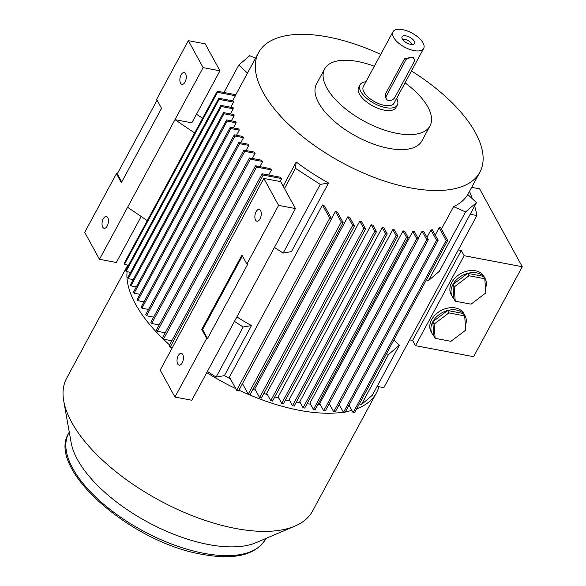 <?xml version="1.0" encoding="UTF-8"?>
<svg xmlns="http://www.w3.org/2000/svg" width="586" height="586" viewBox="0 0 586 586"><rect width="100%" height="100%" fill="white"/><g stroke="black" fill="none" stroke-linecap="round" stroke-linejoin="round"><path stroke-width="0.88" d="M410.64 44.375A7.083 3.216 -151.6 0 1 409.856 44.199A7.083 3.216 -151.6 0 1 404.047 41.057A7.083 3.216 -151.6 0 1 405.973 35.871A7.083 3.216 -151.6 0 1 414.287 41.254A7.083 3.216 -151.6 0 1 410.64 44.375M441.426 229.111L453.571 206.646A125.77 57.084 28.4 0 0 467.789 194.501L476.484 202.617L439.361 271.267L428.454 280.591L465.577 211.934L476.484 202.617M435.215 235.067L439.17 227.756A125.77 57.084 28.4 0 0 440.43 227.287L447.667 240.509L354.603 412.632A271.501 123.236 28.4 0 1 353.094 412.625L348.985 405.131M418.148 238.487L422.103 231.177A125.77 57.084 28.4 0 0 423.546 231.052L428.315 239.762L335.251 411.885A271.501 123.236 28.4 0 1 333.676 411.76L329.229 403.644M403.022 230.928A125.77 57.084 28.4 0 0 404.604 231.067L408.164 237.564L315.1 409.68A271.501 123.236 28.4 0 1 313.459 409.446L309.957 403.051L403.022 230.928L406.53 237.323A271.501 123.236 28.4 0 0 408.164 237.564M392.832 229.617A125.77 57.084 28.4 0 0 394.488 229.88L397.806 235.938L304.735 408.054A271.501 123.236 28.4 0 1 303.072 407.768L299.768 401.74L392.832 229.617L396.136 235.645A271.501 123.236 28.4 0 0 397.806 235.938M412.786 231.463A125.77 57.084 28.4 0 0 414.302 231.47L418.338 238.839L325.274 410.962A271.501 123.236 28.4 0 1 323.662 410.779L319.722 403.586L412.786 231.463L416.727 238.656A271.501 123.236 28.4 0 0 418.338 238.839M426.967 237.301L430.922 229.983A125.77 57.084 28.4 0 0 432.278 229.705L438.094 240.319L345.029 412.441A271.501 123.236 28.4 0 1 343.484 412.376L339.206 404.567M255.518 165.809L162.454 337.924A271.501 123.236 28.4 0 0 163.465 339.191L256.529 167.069A271.501 123.236 28.4 0 1 255.518 165.809L269.963 168.541A125.77 57.084 28.4 0 0 271.465 169.896L268.688 175.031M243.901 150.133L150.836 322.256A271.501 123.236 28.4 0 0 151.686 323.494L244.758 151.371A271.501 123.236 28.4 0 1 243.901 150.133L254.024 152.052A125.77 57.084 28.4 0 0 255.115 153.334L252.339 158.469M234.275 134.846L141.211 306.969A271.501 123.236 28.4 0 0 141.907 308.17L234.971 136.047A271.501 123.236 28.4 0 1 234.275 134.846L242.75 136.45A125.77 57.084 28.4 0 0 243.49 137.666L240.714 142.801M238.846 142.442L145.782 314.565A271.501 123.236 28.4 0 0 146.551 315.788L239.615 143.665A271.501 123.236 28.4 0 1 238.846 142.442L247.841 144.149A125.77 57.084 28.4 0 0 248.757 145.394L245.981 150.529M249.46 157.927L156.389 330.043A271.501 123.236 28.4 0 0 157.326 331.295L250.39 159.172A271.501 123.236 28.4 0 1 249.46 157.927L261.356 160.176A125.77 57.084 28.4 0 0 262.638 161.494L259.862 166.629M371.216 224.746A125.77 57.084 28.4 0 0 373.004 225.244L376.505 231.638L283.441 403.761A271.501 123.236 28.4 0 1 281.712 403.358L278.152 396.861L371.216 224.746L374.776 231.236A271.501 123.236 28.4 0 0 376.505 231.638M347.879 216.725A125.77 57.084 28.4 0 0 349.805 217.487L354.442 225.947L261.378 398.07A271.501 123.236 28.4 0 1 259.583 397.557L254.815 388.848L347.879 216.725L352.655 225.434A271.501 123.236 28.4 0 0 354.442 225.947M322.49 204.961A125.77 57.084 28.4 0 0 324.6 206.06L331.588 218.812L238.524 390.935A271.501 123.236 28.4 0 1 236.671 390.298L229.426 377.076L322.49 204.961L329.735 218.182A271.501 123.236 28.4 0 0 331.588 218.812M331.522 218.688L335.478 211.378A125.77 57.084 28.4 0 0 337.492 212.293L343.118 222.563L250.054 394.686A271.501 123.236 28.4 0 1 248.23 394.114L242.479 383.618M359.775 221.149A125.77 57.084 28.4 0 0 361.628 221.779L365.569 228.972L272.505 401.095A271.501 123.236 28.4 0 1 270.747 400.634L266.711 393.272L359.775 221.149L363.811 228.511A271.501 123.236 28.4 0 0 365.569 228.972M382.233 227.558A125.77 57.084 28.4 0 0 383.947 227.939L387.251 233.96L294.187 406.083A271.501 123.236 28.4 0 1 292.487 405.739L289.169 399.681L382.233 227.558L385.551 233.616A271.501 123.236 28.4 0 0 387.251 233.96M411.467 71.009A125.77 57.084 -151.6 0 1 475.356 132.524A125.77 57.084 -151.6 0 1 479.846 172.247A125.77 57.084 -151.6 0 1 376.659 178.334A125.77 57.084 -151.6 0 1 263.07 92.332A125.77 57.084 -151.6 0 1 258.58 52.608A125.77 57.084 -151.6 0 1 380.732 54.388M262.096 173.786L169.032 345.908A271.501 123.236 28.4 0 0 170.13 347.19L263.195 175.067A271.501 123.236 28.4 0 1 262.096 173.786L280.035 177.184A125.77 57.084 28.4 0 0 281.793 178.591L280.203 181.528M283.155 186.143L296.208 162.007A125.77 57.084 28.4 0 0 328.57 182.979L291.454 251.628L283.141 253.079L274.438 247.431M236.869 316.916A125.77 57.084 28.4 0 0 251.475 325.567L224.401 375.633A125.77 57.084 28.4 0 0 230.386 378.842M241.989 384.526A125.77 57.084 28.4 0 0 243.307 385.127M252.969 389.294A125.77 57.084 28.4 0 0 255.65 390.364M263.876 393.448A125.77 57.084 28.4 0 0 267.487 394.693M274.724 396.993A125.77 57.084 28.4 0 0 278.885 398.194M285.514 399.923A125.77 57.084 28.4 0 0 289.85 400.927M296.282 402.208A125.77 57.084 28.4 0 0 300.406 402.904M307.049 403.783A125.77 57.084 28.4 0 0 310.543 404.128M317.883 404.538A125.77 57.084 28.4 0 0 320.264 404.574M328.907 404.245A125.77 57.084 28.4 0 0 329.522 404.186M127.807 265.092L66.679 378.146A139.739 63.427 28.4 0 0 63.735 401.044A139.739 63.427 28.4 0 0 71.668 422.279A139.739 63.427 28.4 0 0 175.983 508.714A139.739 63.427 28.4 0 0 294.978 526.074A139.739 63.427 28.4 0 0 312.528 511.073L376.402 392.935A139.739 63.427 28.4 0 0 378.893 386.716M127.074 271.684A139.739 63.427 28.4 0 0 135.542 304.141A139.739 63.427 28.4 0 0 169.566 344.92M206.741 372.63A139.739 63.427 28.4 0 0 235.755 388.635M238.949 390.151A139.739 63.427 28.4 0 0 343.367 412.17M345.352 411.841A139.739 63.427 28.4 0 0 351.856 410.368M356.676 408.801A139.739 63.427 28.4 0 0 376.402 392.935M405.051 82.868A59.889 27.183 -151.6 0 1 427.861 107.004A59.889 27.183 -151.6 0 1 429.999 125.917A59.889 27.183 -151.6 0 1 380.863 128.817A59.889 27.183 -151.6 0 1 326.776 87.863A59.889 27.183 -151.6 0 1 324.637 68.95A59.889 27.183 -151.6 0 1 374.322 66.255M429.999 125.917L421.891 140.911A59.889 27.183 -151.6 0 1 372.755 143.812A59.889 27.183 -151.6 0 1 318.667 102.858A59.889 27.183 -151.6 0 1 316.528 83.945L324.637 68.95M63.735 401.044L71.148 442.613A111.794 50.748 28.4 0 0 77.484 459.6A111.794 50.748 28.4 0 0 160.938 528.755A111.794 50.748 28.4 0 0 256.133 542.636L294.978 526.074M256.097 211.722A5.992 3.069 100.7 0 1 259.18 209.429A5.992 3.069 100.7 0 1 261.239 212.96A5.992 3.069 100.7 0 1 260.038 218.908A5.992 3.069 100.7 0 1 256.954 221.2A5.992 3.069 100.7 0 1 254.895 217.677A5.992 3.069 100.7 0 1 256.097 211.722M178.261 355.68A5.992 3.069 100.7 0 1 181.345 353.387A5.992 3.069 100.7 0 1 183.403 356.911A5.992 3.069 100.7 0 1 182.202 362.866A5.992 3.069 100.7 0 1 179.118 365.159A5.992 3.069 100.7 0 1 177.053 361.628A5.992 3.069 100.7 0 1 178.261 355.68M181.103 74.854A5.992 3.069 100.7 0 1 184.187 72.561A5.992 3.069 100.7 0 1 186.245 76.092A5.992 3.069 100.7 0 1 185.044 82.04A5.992 3.069 100.7 0 1 181.96 84.333A5.992 3.069 100.7 0 1 179.895 80.809A5.992 3.069 100.7 0 1 181.103 74.854M103.268 218.812A5.992 3.069 100.7 0 1 106.352 216.52A5.992 3.069 100.7 0 1 108.41 220.043A5.992 3.069 100.7 0 1 107.209 225.998A5.992 3.069 100.7 0 1 104.125 228.291A5.992 3.069 100.7 0 1 102.059 224.76A5.992 3.069 100.7 0 1 103.268 218.812M396.656 98.397A21.213 9.625 -151.6 0 1 397.352 104.975L395.975 107.524A21.213 9.625 -151.6 0 1 378.578 108.549A21.213 9.625 -151.6 0 1 359.416 94.046A21.213 9.625 -151.6 0 1 358.661 87.343L360.038 84.802A21.213 9.625 -151.6 0 1 365.928 81.776M397.352 104.975A21.213 9.625 -151.6 0 1 379.948 106.007A21.213 9.625 -151.6 0 1 360.793 91.497A21.213 9.625 -151.6 0 1 360.038 84.802M435.142 338.334L433.823 335.939A18.73 13.661 -28.7 0 1 432.175 333.727A18.73 13.661 -28.7 0 1 432.798 321.729L434.109 324.124L448.891 312.909L464.691 315.905L465.724 330.116L450.949 341.33L435.142 338.334L434.109 324.124M433.823 335.939L432.798 321.729L447.572 310.514L463.38 313.51A18.73 13.661 -28.7 0 1 465.028 315.722L463.878 313.627A18.73 13.661 151.3 0 0 448.209 308.009A18.73 13.661 151.3 0 0 431.648 319.634A18.73 13.661 151.3 0 0 431.032 331.625L432.175 333.727M441.478 339.536A18.73 13.661 -28.7 0 1 439.874 339.235M455.234 301.175L453.923 298.779A18.73 13.661 -28.7 0 1 452.275 296.56A18.73 13.661 -28.7 0 1 452.89 284.569L454.201 286.964L468.983 275.75L484.79 278.738L485.816 292.949L471.041 304.171L455.234 301.175L454.201 286.964M453.923 298.779L452.89 284.569L467.665 273.354L483.472 276.343A18.73 13.661 -28.7 0 1 485.12 278.562L483.977 276.467A18.73 13.661 151.3 0 0 468.302 270.849A18.73 13.661 151.3 0 0 451.74 282.474A18.73 13.661 151.3 0 0 451.125 294.465L452.275 296.56M461.57 302.376A18.73 13.661 -28.7 0 1 459.966 302.068M386.299 98.946L385.456 97.408L385.485 93.965L404.523 58.761L413.247 57.406L414.09 58.944A4.988 3.641 -28.7 0 1 413.921 62.138L394.891 97.349A4.988 3.641 -28.7 0 1 390.474 100.44A4.988 3.641 -28.7 0 1 386.299 98.946A4.988 3.641 -28.7 0 1 386.467 95.752L405.497 60.541A4.988 3.641 -28.7 0 1 409.914 57.45A4.988 3.641 -28.7 0 1 414.09 58.944M393.565 37.336A17.47 7.926 28.4 0 0 409.343 49.275A17.47 7.926 28.4 0 0 423.671 48.433A17.47 7.926 28.4 0 0 423.048 42.917A17.47 7.926 28.4 0 0 407.27 30.97A17.47 7.926 28.4 0 0 392.942 31.812A17.47 7.926 28.4 0 0 393.565 37.336M423.671 48.433L394.063 103.195A17.47 7.926 -151.6 0 1 379.728 104.044A17.47 7.926 -151.6 0 1 363.95 92.097A17.47 7.926 -151.6 0 1 363.327 86.582L392.942 31.812M452.89 284.569A18.73 13.661 -28.7 0 1 467.665 273.354L468.983 275.75M467.665 273.354A18.73 13.661 -28.7 0 1 483.472 276.343L484.79 278.738M432.798 321.729A18.73 13.661 -28.7 0 1 447.572 310.514L448.891 312.909M447.572 310.514A18.73 13.661 -28.7 0 1 463.38 313.51L464.691 315.905M485.12 278.562A18.73 13.661 -28.7 0 1 485.486 288.4M465.028 315.722A18.73 13.661 -28.7 0 1 465.394 325.56M415.489 345.681L473.613 356.691L522.265 266.718L464.134 255.708L415.489 345.681L412.617 340.444L409.658 339.88M522.265 266.718L479.597 188.846L471.679 187.352M458.311 249.907L461.263 250.471L464.134 255.708M461.263 250.471L412.617 340.444M157.085 100.191L117.273 173.822L116.431 173.661L121.353 182.649L161.538 108.322L156.616 99.342L188.34 40.661L203.115 67.617L219.962 70.803L205.195 43.847L188.34 40.661M121.727 181.953L117.273 173.822M207.525 338.54L247.717 264.22L246.874 264.059L241.952 255.071L201.76 329.398L206.682 338.386L207.525 338.54L202.602 329.559L201.76 329.398M202.602 329.559L242.421 255.928M439.17 227.756L446.158 240.509A271.501 123.236 28.4 0 0 447.667 240.509M446.158 240.509L353.094 412.625M422.103 231.177L426.74 239.637A271.501 123.236 28.4 0 0 428.315 239.762M426.74 239.637L333.676 411.76M406.53 237.323L313.459 409.446M396.136 235.645L303.072 407.768M416.727 238.656L323.662 410.779M430.922 229.983L436.548 240.26A271.501 123.236 28.4 0 0 438.094 240.319M436.548 240.26L343.484 412.376M470.184 214.264L476.894 215.531A271.501 123.236 28.4 0 0 474.653 206.001M472.353 198.757A271.501 123.236 28.4 0 0 469.511 191.358M476.894 215.531L383.83 387.654L377.12 386.379M194.655 133L174.98 119.639L203.115 67.617M116.431 173.661L84.706 232.342L99.474 259.298L174.98 119.639L191.827 122.833L219.962 70.803M141.189 216.49L116.321 262.484L99.474 259.298M174.958 397.059L191.805 400.253L295.447 208.572L280.679 181.616L263.832 178.43L235.697 230.452L160.19 370.11L174.958 397.059L206.682 338.386M246.874 264.059L278.599 205.378L295.447 208.572M263.832 178.43L278.599 205.378M393.858 340.034L399.388 345.198L388.481 354.523L386.496 353.651M426.476 279.72L428.454 280.591M453.571 206.646L465.577 211.934M255.533 58.248L249.724 55.685L238.817 65.009L223.962 92.478M235.396 95.723A125.77 57.084 28.4 0 1 235.843 94.734L217.252 91.211L124.181 263.334A271.501 123.236 28.4 0 0 124.4 264.447L217.465 92.324L235.396 95.723L232.62 100.858M217.252 91.211A271.501 123.236 28.4 0 0 217.465 92.324M147.276 220.629L127.602 207.268M284.488 188.567L295.432 168.336L320.264 184.422L283.141 253.079M388.481 354.523L361.408 404.596L372.315 395.272L399.388 345.198M361.408 404.596L359.423 403.725M234.459 321.37L243.168 327.01L216.095 377.084L207.385 371.436M128.371 265.194A139.739 63.427 28.4 0 0 128.151 265.927M236.151 122.804A125.77 57.084 28.4 0 1 235.748 121.654L226.614 119.925L133.542 292.04A271.501 123.236 28.4 0 0 134.084 293.22L227.148 121.097L236.151 122.804L233.375 127.938M226.614 119.925A271.501 123.236 28.4 0 0 227.148 121.097M233.191 108.776A125.77 57.084 28.4 0 1 233.162 107.692L220.907 105.377L127.843 277.493A271.501 123.236 28.4 0 0 128.224 278.643L221.288 106.52L233.191 108.776L230.415 113.911M220.907 105.377A271.501 123.236 28.4 0 0 221.288 106.52M233.565 102.111A125.77 57.084 28.4 0 1 233.748 101.07L218.82 98.243L125.756 270.366A271.501 123.236 28.4 0 0 126.056 271.494L219.12 99.371L233.565 102.111L230.789 107.245M218.82 98.243A271.501 123.236 28.4 0 0 219.12 99.371M234.092 115.676A125.77 57.084 28.4 0 1 233.865 114.563L223.515 112.6L130.444 284.723A271.501 123.236 28.4 0 0 130.905 285.88L223.969 113.765L234.092 115.676L231.316 120.811M223.515 112.6A271.501 123.236 28.4 0 0 223.969 113.765M239.293 130.136A125.77 57.084 28.4 0 1 238.722 128.949L230.203 127.338L137.139 299.461A271.501 123.236 28.4 0 0 137.754 300.647L230.818 128.532L239.293 130.136L236.517 135.271M230.203 127.338A271.501 123.236 28.4 0 0 230.818 128.532M374.776 231.236L281.712 403.358M352.655 225.434L259.583 397.557M329.735 218.182L236.671 390.298M335.478 211.378L341.294 221.991A271.501 123.236 28.4 0 0 343.118 222.563M341.294 221.991L248.23 394.114M363.811 228.511L270.747 400.634M385.551 233.616L292.487 405.739M196.471 114.248L202.631 118.24M247.49 73.111L238.817 65.009M124.4 264.447L128.532 265.231M172.357 347.608L170.13 347.19M263.195 175.067L281.793 178.591M296.208 162.007L295.432 168.336M328.57 182.979L320.264 184.422M251.475 325.567L243.168 327.01M224.401 375.633L216.095 377.084M171.808 340.774L163.465 339.191M256.529 167.069L271.465 169.896M159.172 324.908L151.686 323.494M244.758 151.371L255.115 153.334M148.558 309.43L141.907 308.17M234.971 136.047L243.49 137.666M139.915 294.326L134.084 293.22M133.22 279.588L128.224 278.643M130.619 272.358L126.056 271.494M136.318 286.906L130.905 285.88M143.988 301.827L137.754 300.647M153.613 317.121L146.551 315.788M239.615 143.665L248.757 145.394M165.23 332.789L157.326 331.295M250.39 159.172L262.638 161.494M265.436 539.398C255.276 555.184 234.275 560.179 202.419 554.385C131.183 542.665 45.964 468.8 68.76 433.061A111.794 50.748 28.4 0 0 72.745 468.368A111.794 50.748 28.4 0 0 203.855 553.316A111.794 50.748 28.4 0 0 265.436 539.398L265.949 538.453M402.802 39.672A5.237 2.381 -151.6 0 1 405.226 39.482A5.237 2.381 -151.6 0 1 411.372 43.467A5.237 2.381 -151.6 0 1 411.694 44.485M385.485 93.965L386.467 95.752M404.523 58.761L405.497 60.541M402.553 39.372L404.047 41.057M409.856 44.199L412.09 44.521M479.846 172.247L467.804 194.508M68.76 433.061L69.273 432.109M258.58 52.608L235.806 94.727"/></g></svg>
